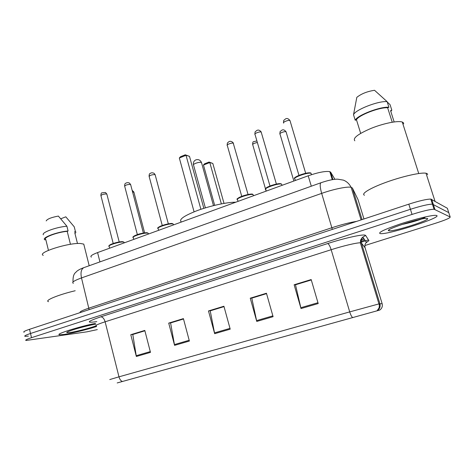 <?xml version="1.0" encoding="UTF-8"?>
<svg xmlns="http://www.w3.org/2000/svg" width="474" height="474" viewBox="0 0 474 474"><rect width="100%" height="100%" fill="white"/><g stroke="black" fill="none" stroke-linecap="round" stroke-linejoin="round"><path stroke-width="0.71" d="M91.381 257.127C89.841 256.256 91.909 254.739 97.579 252.583L308.207 175.795C318.338 172.323 325.543 170.942 329.815 171.647L330.68 172.198L334.899 179.314M448.86 212.927L447.361 208.276L430.795 199.08C426.647 199.116 419.324 200.81 408.807 204.17L29.524 329.306C24.689 330.941 22.888 331.919 24.127 332.238M364.879 245.532L435.517 223.26C445.447 220.043 450.33 217.957 450.176 216.997L448.765 212.636L432.418 204.14C428.289 204.235 420.959 205.953 410.425 209.289L30.52 333.489C25.673 335.112 23.866 336.066 25.092 336.35L28.387 336.143M361.235 242.196L368.452 239.903M63.972 334.46C71.432 333.412 86.588 329.703 96.542 326.521C86.588 329.703 71.432 333.412 63.972 334.46L59.688 334.774L63.972 334.46M380.053 233.581L380.658 233.646C388.97 234.553 442.153 217.495 436.69 215.504L435.653 215.332C431.364 215.131 414.946 219.118 400.4 223.935C384.746 229.303 377.968 232.515 380.053 233.581L380.658 233.646C388.97 234.553 442.153 217.495 436.69 215.504L435.653 215.332C431.364 215.131 414.946 219.118 400.4 223.935C384.746 229.303 377.968 232.515 380.053 233.581M117.528 382.844L379.259 310.203L117.528 382.844M117.179 382.945L379.71 310.079L117.179 382.945M448.765 212.636L432.418 204.14C428.289 204.235 420.959 205.953 410.425 209.289L30.52 333.489C25.673 335.112 23.866 336.066 25.092 336.35M318.202 303.556L311.175 279.559L294.135 284.773L301.02 308.556L318.202 303.556M311.294 279.962L295.498 284.785L301.02 308.556M295.693 284.726L294.135 284.773M273.095 316.685L266.447 293.234L250.248 298.187L256.766 321.437L273.095 316.685M266.56 293.625L251.795 298.134L256.766 321.437M252.026 298.063L250.248 298.187M150.477 352.372L144.795 330.419L130.783 334.703L136.352 356.484L150.477 352.372M144.89 330.787L132.791 334.484L136.352 356.484M133.093 334.389L130.783 334.703M189.387 341.049L183.408 318.617L168.714 323.108L174.58 345.356L189.387 341.049M183.509 318.99L170.587 322.936L174.58 345.356M170.871 322.853L168.714 323.108M230.21 329.163L223.912 306.24L208.489 310.95L214.669 333.69L230.21 329.163M224.012 306.619L210.213 310.837L214.669 333.69M210.468 310.754L208.489 310.95M95.381 323.381C78.435 326.746 54.143 334.555 59.688 334.774C54.143 334.555 78.435 326.746 95.381 323.381M450.176 216.997L434.042 209.218C429.93 209.366 422.595 211.102 412.048 214.42L31.515 337.684C26.657 339.289 24.844 340.219 26.064 340.468L86.955 331.824L97.312 329.602M295.669 284.649L311.27 279.885M170.853 322.782L183.491 318.919M133.076 334.318L144.872 330.716M252.008 297.986L266.536 293.548M210.45 310.683L223.995 306.548M75.2 290.74C58.024 294.822 44.076 300.64 48.526 301.671M84.171 245.722L83.762 244.11L80.539 243.5C68.517 242.552 36.528 252.766 43.264 255.344M95.867 324.192C87.015 325.36 64.559 331.907 66.905 332.63L70.057 332.523C76.083 331.705 89.841 328.162 95.878 325.887M74.779 232.734L77.481 243.529M74.963 233.469C75.929 232.645 76.083 231.987 75.413 231.502L74.24 226.815L65.797 216.814L60.785 218.792M75.413 231.502L74.554 231.833M70.448 244.311L67.213 231.318C56.619 232.266 42.257 237.853 45.806 239.571L48.437 250.337M67.213 231.318L68.084 230.98L66.905 226.222L58.367 216.073C51.263 217.418 47.204 219.029 46.185 220.92M66.905 226.222C56.341 227.022 41.191 232.58 43.353 234.802M68.084 230.98C56.738 231.893 40.841 238.037 44.888 239.856L45.806 239.571M235.738 202.214C227.36 202.084 210.343 205.757 197.32 210.569C183.616 215.937 178.337 219.746 181.483 221.992M179.332 158.002L180.505 156.722L185.275 154.797L189.493 156.361L186.015 155.3L179.332 158.002L194.079 211.813M185.275 154.797L186.015 155.3L200.899 209.312M189.493 156.361L203.85 208.347M203.459 165.035L204.531 163.832L209.052 162.049L212.826 163.465L209.792 162.541L203.459 165.035L214.675 205.331M209.052 162.049L209.792 162.541L221.358 203.867M212.826 163.465L224.018 203.382M427.607 174.681L427.287 173.697L426.013 173.229C420.971 172.204 402.432 176.369 386.31 182.217C370.129 188.048 360.667 193.902 364.482 195.229M403.706 123.862L403.315 122.648L402.284 122.043C398.107 120.437 383.733 123.305 371.361 128.27C358.077 133.97 352.567 138.147 354.83 140.802M388.911 230.755C392.762 232.106 431.648 219.764 427.376 218.478L425.705 218.407C417.132 218.858 384.064 229.949 388.763 230.714L388.911 230.755M401.668 224.581C409.412 222.887 415.982 221.056 421.374 219.095M387.234 101.993L390.061 104.665L391.814 110.175L390.564 110.655L394.149 121.925M390.801 111.39L391.814 110.175M392.235 122.215L387.637 107.758C379.443 107.118 358.326 115.336 356.46 119.78L360.678 133.36M387.637 107.758L388.911 107.266L387.128 101.655L374.537 90.291C367.249 91.405 361.342 93.751 356.821 97.342L353.515 114.732L355.227 120.254L356.46 119.78M387.128 101.655C378.495 100.648 355.02 109.867 353.515 114.732M388.911 107.266C380.302 106.348 356.774 115.508 355.227 120.254M425.042 217.436C423.519 218.289 418.145 219.906 408.92 222.294M99.937 261.885L97.579 252.583M332.914 179.575L330.68 172.198M311.305 186.199L308.207 175.795M363.961 218.97L358.036 199.631L352.389 188.006L351.127 187.295C347.377 186.329 333.518 189.162 321.674 193.38L81.498 277.924C74.08 280.638 71.367 282.433 73.363 283.316M89.124 309.646L81.498 277.924C80.408 272.639 81.172 269.22 83.797 267.668L84.259 267.502M80.207 312.585C79.253 311.91 82.192 310.417 89.023 308.106L331.966 227.704C341.576 224.581 349.8 222.472 356.632 221.382M352.389 188.006L362.053 219.592M29.524 329.306L31.515 337.684M408.807 204.17L412.048 214.42M431.654 199.27L434.889 209.36M361.561 241.207L364.79 239.986M73.002 282.012C72.8 273.071 75.597 273.012 76.61 271.454C78.234 270.062 80.627 268.799 83.797 267.668L320.922 182.757C319.754 183.876 320.003 187.42 321.674 193.38L332.333 229.404M361.099 219.912L351.127 187.295C349.279 183.823 346.719 181.435 343.443 180.138L337.666 179.166C334.786 179.142 329.744 179.747 320.922 182.757L321.147 182.674M96.803 321.621C85.622 323.197 86.938 321.603 100.749 316.833L327.676 243.553C328.826 244.021 329.993 246.071 331.172 249.715L105.127 321.793C97.448 324.299 94.545 325.709 96.412 326.017M327.676 243.553C343.425 238.422 361.597 234.322 364.873 235.08L365.632 235.418L368.956 240.703L366.728 242.096C367.409 241.912 367.137 242.173 365.904 242.872M360.803 242.836L360.359 242.812C356.916 242.629 343.111 245.882 331.172 249.715L349.717 311.892L378.945 303.905L382.127 303.656L365.087 247.754L361.431 243.067L360.803 242.836M380.047 304.326L379.153 304.592M379.71 310.079C381.967 308.479 382.773 306.34 382.127 303.656M377.263 310.671C379.715 308.941 380.586 306.619 379.893 303.698L361.431 243.067C360.844 240.863 361.312 238.884 362.835 237.148L365.632 235.418M352.585 317.497C351.601 316.691 350.642 314.825 349.717 311.892L118.98 376.83C119.721 379.407 120.864 380.954 122.405 381.463M109.79 379.556L118.98 376.83L105.127 321.793C104.138 318.593 102.68 316.94 100.749 316.833M365.122 247.872L365.087 247.754C364.542 245.716 364.974 243.897 366.384 242.291L362.835 237.148C362.592 236.964 361.852 237.936 360.613 240.057L360.359 242.812L378.945 303.905C379.431 304.741 379.455 306.109 379.022 308.017L377.108 310.713M378.939 309.143L378.779 308.621M361.289 240.146L363.777 238.511M229.991 328.369L214.485 332.89M189.179 340.267L174.408 344.574M150.282 351.607L136.192 355.713M272.864 315.868L256.564 320.62M317.959 302.72L300.8 307.721M205.384 207.873L193.588 165.225C193.048 164.768 193.742 164.128 195.655 163.311C198.037 162.452 199.898 162.138 201.249 162.386L201.616 162.997M124.194 242.818L124.034 242.19L123.122 242.03C118.879 241.657 106.496 245.716 109.221 246.575L109.636 248.186M106.917 194.387L106.443 193.925C103.178 194.091 101.353 194.725 100.974 195.821L113.215 243.464M109.328 245.692C108.599 244.537 119.051 241.367 122.559 241.687M148.451 233.937L148.273 233.273L147.509 233.119C143.379 232.633 130.474 236.929 133.36 237.818L133.769 239.388M130.706 184.872L130.285 184.392C126.979 184.546 125.118 185.204 124.721 186.365L137.359 234.6M133.443 236.905C132.738 235.673 143.545 232.361 146.928 232.775M173.466 224.777L173.277 224.066L172.654 223.935C168.655 223.319 155.182 227.881 158.239 228.8L158.648 230.317M155.229 175.054L154.856 174.568C151.502 174.71 149.618 175.392 149.192 176.618L162.25 225.47M158.298 227.846C157.611 226.542 168.809 223.07 172.056 223.586M253.448 195.466L253.015 194.571C249.549 193.505 234.067 199.015 237.67 200.01L238.055 201.367M233.546 143.699L233.327 143.201C231.857 142.514 225.814 144.843 227.307 145.524L241.74 196.325M237.658 198.944C237.006 197.403 249.632 193.339 252.358 194.222M281.9 185.026L281.58 184.137C278.351 182.893 262.075 188.771 265.867 189.79L266.24 191.093M261.37 132.554L261.198 132.062C259.817 131.286 253.466 133.787 255.036 134.486L269.979 185.974M265.837 188.688C265.191 187.058 278.392 182.751 280.898 183.782M290.135 121.012L289.975 120.538C288.642 119.709 282.066 122.363 283.677 123.074M311.11 173.348L311.045 173.324C307.875 171.985 291.042 178.212 294.994 179.237L295.361 180.476M294.947 178.094C294.307 176.381 308.136 171.801 310.405 172.992M133.935 192.32L132.554 191.875M157.439 183.041L157.273 182.668M257.364 142.502C254.135 143.16 252.601 143.936 252.755 144.837L265.511 188.948M286.183 132.199L286.053 131.766C284.821 131.008 278.522 133.478 280.021 134.124L293.856 181.021M279.891 133.709C280.164 130.368 279.986 132.003 281.538 130.409C282.931 129.301 284.43 129.74 286.035 131.719L298.97 175.362M332.25 179.687L329.815 171.647M430.795 199.08L434.042 209.218M362.853 239.423L363.985 238.813M67.225 332.108L66.905 332.63M83.762 244.11L89.195 265.73M213.472 205.627L201.468 162.475C200.277 160.016 198.416 159.14 195.881 159.851C193.902 160.84 193.09 162.458 193.439 164.709M426.013 173.229L434.99 201.183M402.284 122.043L418.738 173.514M389.35 229.629L388.763 230.714M124.206 242.872L124.034 242.19L122.867 241.704C119.454 241.699 115.585 242.534 111.266 244.205C109.34 245.188 108.587 245.805 108.99 246.059M119.205 241.965L106.828 194.05L105.471 192.497L101.94 192.829C101.329 192.794 100.98 193.682 100.879 195.489M148.475 234.026L148.273 233.273L147.284 232.811C147.598 232.45 140.997 233.107 136.636 234.867C133.573 236.248 132.4 237.047 133.111 237.273M143.391 233.054L130.611 184.505L129.432 183.059C128.081 182.443 126.825 182.526 125.669 183.308C125.059 183.284 124.703 184.185 124.621 186.009M173.502 224.901L173.277 224.066L172.465 223.645C171.932 223.13 168.714 223.675 162.825 225.274C158.589 227.028 156.971 228.012 157.972 228.219M168.335 223.864L155.122 174.669L154.145 173.36C152.521 172.577 151.17 172.631 150.092 173.525C149.494 173.502 149.162 174.408 149.085 176.245M253.525 195.726L252.962 194.441C252.494 193.641 249.33 194.062 243.47 195.709C238.155 197.913 236.105 199.121 237.332 199.335M248.05 194.506L233.101 142.65C231.478 141.145 229.955 140.914 228.539 141.951C227.319 143.438 227.402 141.856 227.17 145.08M281.994 185.346L281.568 184.09C280.809 183.622 279.364 182.81 270.067 185.938C263.266 189.079 266.015 188.883 265.867 189.79M276.389 184.072L261.121 131.831C259.562 129.989 258.04 129.603 256.535 130.676C254.959 132.323 255.178 130.646 254.894 134.024M294.621 178.508C293.483 177.786 296.872 176.115 304.782 173.484C308.935 172.654 311.021 172.601 311.045 173.324L311.448 174.681M283.529 122.6C283.79 119.217 283.594 120.84 285.224 119.152C286.687 117.961 288.275 118.423 289.975 120.538L305.683 173.283M132.145 190.341L133.852 192L144.623 232.87M157.184 182.33L157.35 182.703M252.63 144.434C252.678 142.597 252.968 141.685 253.513 141.696L256.908 140.92M265.736 189.736L266.139 191.129"/></g></svg>
